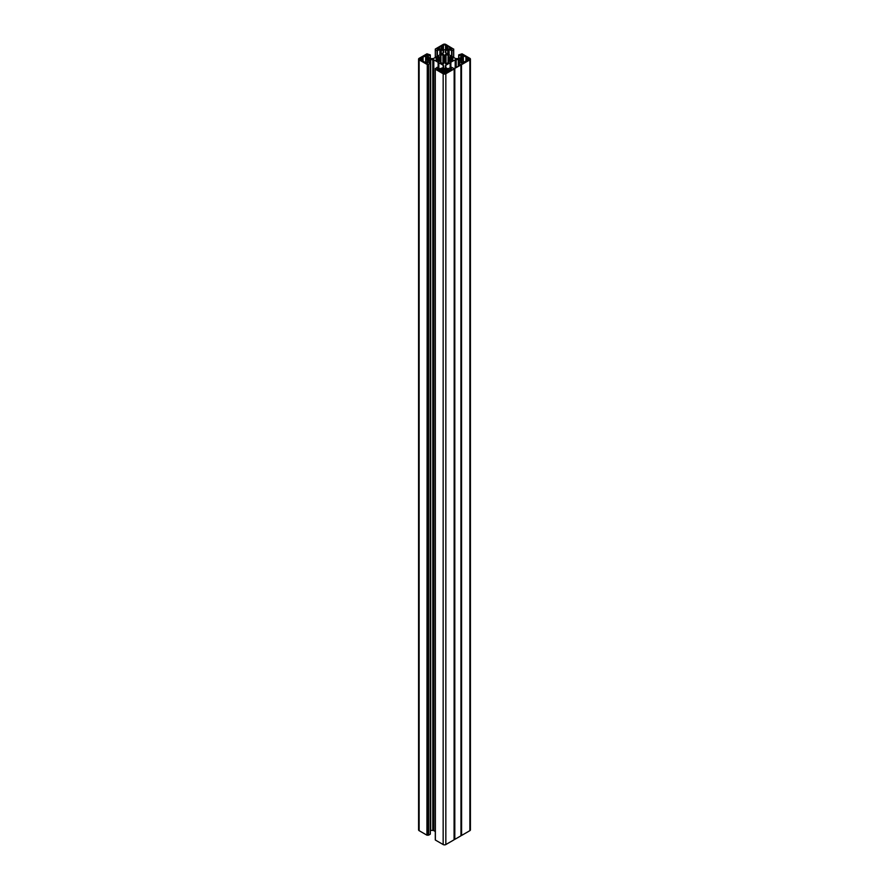 <?xml version="1.0" encoding="UTF-8"?>
<svg xmlns="http://www.w3.org/2000/svg" width="889" height="889" viewBox="0 0 889 889"><rect width="100%" height="100%" fill="white"/><g stroke="black" fill="none" stroke-linecap="round" stroke-linejoin="round"><path stroke-width="1.33" d="M438.833 61.452L438.833 59.307L436.043 59.83L440.922 61.708L440.922 56.474L440.133 56.996L440.133 61.197M425.809 62.797L425.809 61.563L427.709 62.663L426.564 63.23L422.442 60.852L423.031 60.341L423.031 61.185M438.833 59.307L436.043 58.363L438.555 56.818L440.133 56.996M425.809 61.563L426.442 57.385L425.675 56.818L427.709 55.029L422.442 57.341L423.031 60.341M444.856 62.363L445.089 55.707L445.089 62.486L443.978 62.408L443.5 63.919L440.566 62.53L440.922 61.708L440.922 62.73M440.233 71.12L440.233 69.887L437.321 68.92M445.089 62.486L446.034 63.919L448.601 62.297L448.078 61.708L449.167 61.185L449.167 57.007L448.145 56.574L448.145 61.619M448.767 71.12L448.767 69.887L451.679 68.92M445.089 55.707L446.034 54.273L448.434 55.663L448.145 56.574M446.667 48.362L451.545 49.406L451.668 48.739L447.534 46.361L445.9 48.706L446.467 49.251L443.833 49.995L442.533 49.251L443.055 48.784L443.055 49.551M444.856 55.829L442.966 54.273L440.566 55.663L440.922 56.474M442.333 48.362L437.455 49.406L437.332 48.739L441.466 46.361L443.055 48.784M450.167 58.885L450.167 61.452L450.234 58.796L452.957 58.363L450.445 56.818L449.167 57.007M463.191 62.797L462.558 57.385L463.325 56.818L461.291 55.529L461.858 54.885L466.558 57.341L465.925 57.918L466.558 60.852L461.291 63.163M450.167 59.307L452.957 59.83L450.445 61.363L449.167 61.185M438.777 68.12L438.777 62.697L443.189 65.275A1.411 0.822 180 0 1 443.6 65.853L443.6 67.064A1.411 0.822 180 0 1 443.189 67.642L439.899 68.764L437.055 67.32L435.299 69.142L435.377 840.049L443.167 844.55A1.889 1.089 0 0 0 445.834 844.55L454.09 839.783L454.246 68.653L460.969 64.975L460.969 835.782L460.902 65.041M445.834 844.55L445.834 73.743L454.09 68.975M454.801 68.564L454.801 839.372L460.902 835.849M454.801 839.372L454.679 68.609M454.157 68.898L454.679 839.416M435.299 831.537L433.799 830.659L433.799 59.852A1.411 0.822 0 0 0 432.799 59.607L430.709 59.607A1.411 0.822 0 0 0 429.709 59.852L427.465 61.374L430.32 63.297L428.242 64.352L428.576 835.171L428.576 64.352M432.799 59.607L432.799 830.426A1.411 0.822 180 0 1 433.799 830.659M432.799 830.426L430.709 830.426L430.709 59.607M430.243 63.397L430.243 834.004M430.243 834.204L428.576 835.171M427.265 835.171L427.265 64.364L426.931 835.171L428.242 835.171M426.931 835.171L419.13 830.67A1.889 1.089 180 0 1 418.586 829.904L418.586 59.096A1.889 1.089 0 0 0 419.13 59.863L419.13 830.67M470.414 59.096L470.414 829.904A1.889 1.089 180 0 1 469.87 830.67L469.87 59.863A1.889 1.089 0 0 0 470.414 59.096A1.889 1.089 0 0 0 469.87 58.33L462.069 53.829L458.68 54.896L461.258 56.44L461.258 57.207L461.258 56.44M461.602 835.449L461.491 64.675L461.602 835.449L469.87 830.67M420.464 59.707A1.511 0.867 180 0 1 420.03 59.096A1.511 0.867 180 0 1 420.464 58.474L420.464 59.707L422.608 59.941M420.464 58.474L422.608 58.241M425.875 57.918L427.442 57.963L428.742 59.485L428.742 58.707M425.909 60.341L425.909 61.119L426.342 59.941L428.742 59.485M445.945 72.754L445.945 71.909L446.534 72.409L445.567 72.965A1.511 0.867 0 0 1 443.433 72.965L442.466 72.409L443.022 71.731L441.466 71.831L437.332 69.453M440.233 69.887L442.633 69.809L442.533 68.942L443.833 68.186L443.833 73.131M448.767 69.887L446.367 69.809L446.467 68.942L443.833 68.186M445.945 71.909L451.668 69.453M445.567 49.773L445.567 45.217L446.667 46.695M445.567 45.217A1.511 0.867 0 0 0 443.433 45.217L442.333 46.695M468.536 58.474A1.511 0.867 180 0 1 468.97 59.096A1.511 0.867 180 0 1 468.536 59.707L468.536 58.474L466.392 58.241M468.536 59.707L466.392 59.941M463.191 61.563L461.291 62.663M463.091 60.341L463.091 61.119L462.658 59.941L461.558 60.23L460.258 58.707L460.258 59.485M463.125 57.918L460.258 58.707M450.223 68.12L450.312 62.452L455.201 59.852A1.411 0.822 180 0 1 456.201 59.607L458.291 59.607A1.411 0.822 180 0 1 459.291 59.852L461.535 61.374L458.68 63.297L460.991 64.686L454.179 68.62L451.612 67.32L447.767 68.764L445.811 67.642L445.811 65.275A1.411 0.822 0 0 0 445.4 65.853L445.4 67.064A1.411 0.822 0 0 0 445.811 67.642M450.223 62.697L445.811 65.275M461.602 64.63L469.87 59.863M445.811 52.918A1.411 0.822 180 0 1 445.4 52.34L445.4 51.129A1.411 0.822 180 0 1 445.811 50.551L445.811 52.918L455.201 58.341A1.411 0.822 0 0 0 456.201 58.574L458.291 58.574A1.411 0.822 0 0 0 459.291 58.341L461.258 57.207M445.811 50.551L449.101 49.417L451.945 50.862L453.612 49.706M453.623 49.139L445.834 44.45A1.889 1.089 180 0 0 443.167 44.45L435.299 49.051L435.299 57.463M427.742 57.207L427.742 56.44L429.709 58.341A1.411 0.822 180 0 0 430.709 58.574L432.799 58.574A1.411 0.822 180 0 0 433.799 58.341L443.189 52.918A1.411 0.822 0 0 0 443.6 52.34L443.6 51.129A1.411 0.822 0 0 0 443.189 50.551L439.899 49.417L437.055 50.862L435.388 49.706M427.742 56.44L430.32 54.896L426.931 53.829L419.13 58.33A1.889 1.089 0 0 0 418.586 59.096M426.931 64.364L419.13 59.863M427.265 64.364L428.242 64.352M438.266 67.831L438.266 62.397L433.799 59.852M435.377 69.053L435.388 68.475M435.377 69.242L443.167 73.743L443.167 844.55M445.834 73.743A1.889 1.089 180 0 1 443.167 73.743M450.312 68.075L450.312 62.452M467.558 60.274L467.558 57.918M461.558 60.23L461.558 57.963M441.466 48.628L441.466 46.361M445.4 52.34L445.4 51.129M447.534 48.628L447.534 46.361M447.467 71.809L447.467 69.52M445.4 65.853L445.4 67.064M441.533 71.809L441.533 69.52M438.688 68.075L438.688 62.452M421.442 60.274L421.442 57.918M427.442 60.23L427.442 57.963M427.765 834.882L427.765 64.075M461.058 835.527L461.058 64.719M454.246 839.46L454.246 68.653M438.633 59.441L438.633 61.408M427.487 55.663L427.487 54.951M451.145 69.753L451.145 68.686M446.034 54.273L446.034 63.919M443.611 63.786L443.611 54.407M443.911 55.707L443.911 62.486M458.757 63.397L458.757 65.586M459.291 59.852L459.291 62.886M461.258 61.752L461.258 60.985M456.201 59.607L456.201 67.064M458.291 65.853L458.291 59.607M455.201 67.642L455.201 59.852M450.856 62.363L450.856 67.753M465.969 60.341L465.969 61.185M450.367 59.441L450.367 61.408M450.734 67.831L450.734 62.397M450.445 58.752L450.445 56.818M463.191 57.018L463.191 61.174M458.757 58.53L458.757 54.996M462.436 56.196L462.436 54.962M461.513 55.663L461.513 54.951M461.858 55.863L461.858 54.885M466.692 59.93L466.692 58.263M466.003 60.174L466.003 58.018M465.969 57.996L465.969 60.196M463.091 60.196L463.091 57.996M463.058 58.018L463.058 60.174M462.658 59.941L462.658 58.241M462.358 58.263L462.358 59.93M449.723 56.785L449.723 61.408M448.867 56.996L448.867 61.197M442.966 54.273L442.966 63.919M443.433 45.217L443.433 49.773M435.388 57.418L435.388 49.906M437.055 50.862L437.055 56.452M437.388 56.263L437.388 50.862M439.899 49.417L439.899 54.818M441.233 54.051L441.233 49.417M443.189 50.551L443.189 52.918M437.332 49.306L437.332 48.739M443.055 48.628L443.055 46.439M442.633 48.384L442.633 46.684M443.022 46.461L443.022 48.606M440.877 61.63L440.877 56.552M440.855 56.574L440.855 61.619M444.144 62.363L444.144 55.829M451.945 50.862L451.945 56.452M453.612 57.418L453.612 49.906M449.101 49.417L449.101 54.818M451.612 56.263L451.612 50.862M447.767 54.051L447.767 49.417M451.668 49.306L451.668 48.739M445.945 48.628L445.945 46.439M445.978 46.461L445.978 48.606M446.367 48.384L446.367 46.684M445.945 48.784L445.945 49.551M448.123 61.63L448.123 56.552M445.389 63.786L445.389 54.407M448.1 69.887L448.1 71.509M450.156 62.763L450.156 68.164M445.167 73.131L445.167 68.186M450.679 70.02L450.679 68.786M451.079 69.787L451.079 68.686M446.667 71.487L446.667 69.831M446.367 69.809L446.367 71.509M445.967 71.731L445.967 69.575L445.945 71.753M448.123 62.708L448.123 61.786M440.9 69.887L440.9 71.509M443.189 67.642L443.189 65.275M438.844 62.763L438.844 68.164M438.321 70.02L438.321 68.786M437.921 69.787L437.921 68.686M437.855 69.753L437.855 68.686M443.055 72.754L443.055 71.909M442.333 71.487L442.333 69.831M443.033 71.731L443.033 69.575L443.055 71.753M442.633 69.809L442.633 71.509M440.877 62.708L440.877 61.786M438.555 58.752L438.555 56.818M425.809 57.018L425.809 61.174M430.243 58.53L430.243 54.996M426.564 56.196L426.564 54.962M427.142 55.863L427.142 54.885M422.308 59.93L422.308 58.263M422.997 60.174L422.997 58.018M423.031 57.996L423.031 60.196M425.909 60.196L425.909 57.996M426.342 59.941L426.342 58.241M425.942 58.018L425.942 60.174M426.642 58.263L426.642 59.93M439.277 56.785L439.277 61.408M439.833 61.185L439.833 57.007M427.742 61.752L427.742 60.985M429.709 59.852L429.709 62.886M438.144 62.363L438.144 67.753M458.68 65.63L458.68 63.297M465.925 61.219L465.925 57.918M463.325 56.818L463.325 62.719M458.68 58.541L458.68 54.896M435.321 57.463L435.321 49.806M443.1 49.573L443.1 48.706M443.1 48.684L443.1 46.361M448.078 62.73L448.078 56.474M453.679 57.463L453.679 49.806M453.701 49.051L453.701 57.463M445.9 49.573L445.9 48.706M445.9 48.684L445.9 46.361M445.9 71.831L445.9 69.486M435.321 69.098L435.321 68.386M435.299 69.142L435.299 839.949M443.1 71.831L443.1 69.486M430.32 58.541L430.32 54.896M423.075 61.219L423.075 57.918M425.675 56.818L425.675 62.719M430.32 834.104L430.32 63.297"/></g></svg>
